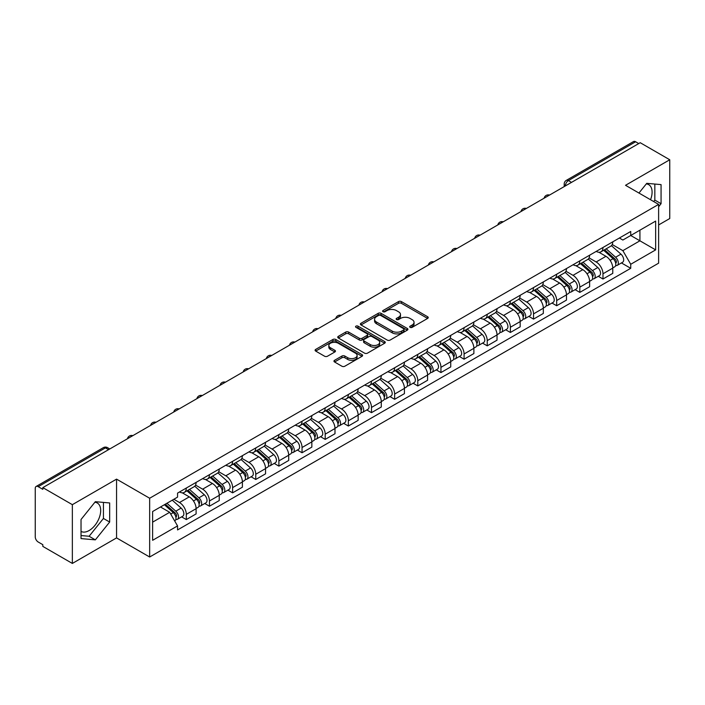 <?xml version="1.0" encoding="UTF-8"?>
<svg xmlns="http://www.w3.org/2000/svg" width="705" height="705" viewBox="0 0 705 705"><rect width="100%" height="100%" fill="white"/><g stroke="black" fill="none" stroke-linecap="round" stroke-linejoin="round"><path stroke-width="1.06" d="M410.116 327.358A1.445 0.828 0 0 0 412.152 327.358L427.627 318.422A2.062 1.19 0 0 0 428.235 317.576A2.062 1.19 0 0 0 427.627 316.739L401.409 301.599A2.062 1.19 0 0 0 398.501 301.599L383.026 310.535A1.445 0.828 0 0 0 382.603 311.125A1.445 0.828 0 0 0 383.026 311.716A1.445 0.828 0 0 0 385.062 311.716L387.063 310.561A6.592 3.807 0 0 1 396.386 310.561L398.572 311.821A6.592 3.807 0 0 1 400.502 314.509A6.592 3.807 0 0 1 398.572 317.206L396.571 318.36A1.445 0.828 0 0 0 396.148 318.951A1.445 0.828 0 0 0 396.571 319.532A1.445 0.828 0 0 0 398.607 319.532L400.616 318.378A6.592 3.807 0 0 1 409.931 318.378L412.117 319.638A6.592 3.807 0 0 1 414.046 322.335A6.592 3.807 0 0 1 412.117 325.023L410.116 326.177A1.445 0.828 0 0 0 409.693 326.767A1.445 0.828 0 0 0 410.116 327.358L410.116 326.177M646.282 183.908A16.365 9.447 -60 0 1 648.706 184.648A16.365 9.447 -60 0 1 650.539 199.726M94.884 502.26A16.365 9.447 -60 0 1 97.299 503A16.365 9.447 -60 0 1 99.81 516.113A16.365 9.447 -60 0 1 89.112 530.539A16.365 9.447 -60 0 1 81.031 531.403M334.558 360.299A2.062 1.19 0 0 0 333.958 361.136A2.062 1.19 0 0 0 334.558 361.982L341.916 366.23A2.062 1.19 0 0 0 344.824 366.23L362.017 356.307A2.062 1.19 0 0 0 362.617 355.461A2.062 1.19 0 0 0 362.017 354.624L335.8 339.484A2.062 1.19 0 0 0 332.883 339.484L315.699 349.407A2.062 1.19 0 0 0 315.091 350.253A2.062 1.19 0 0 0 315.699 351.09L324.582 356.219A2.062 1.19 0 0 0 327.499 356.219L334.849 351.971A2.062 1.19 0 0 0 335.457 351.134A2.062 1.19 0 0 0 334.849 350.288L330.442 347.75A5.508 3.181 0 0 1 328.83 345.494A5.508 3.181 0 0 1 332.231 342.56A5.508 3.181 0 0 1 338.233 343.247L355.496 353.214A5.508 3.181 0 0 1 357.109 355.461A5.508 3.181 0 0 1 353.707 358.404A5.508 3.181 0 0 1 347.706 357.708L344.824 356.051A2.062 1.19 0 0 0 341.916 356.051L334.558 360.299L334.558 361.982M149.654 498.241L116.563 479.136L72.351 504.665L42.82 487.622L640.219 142.71L669.75 159.762L625.529 185.292L658.62 204.397L149.654 498.241L149.654 557.012L658.62 263.168L658.62 204.397M387.212 340.074A2.062 1.19 0 0 0 390.129 340.074L407.314 330.151A2.062 1.19 0 0 0 407.913 329.314A2.062 1.19 0 0 0 407.314 328.468L381.097 313.337A2.062 1.19 0 0 0 378.18 313.337L360.995 323.26A2.062 1.19 0 0 0 360.387 324.097A2.062 1.19 0 0 0 360.995 324.935L387.212 340.074M356.545 327.666A1.445 0.828 0 0 1 358.008 327.869L358.008 326.159L384.666 341.546A2.062 1.19 0 0 1 385.265 342.383A2.062 1.19 0 0 1 384.666 343.229L367.472 353.152A2.062 1.19 0 0 1 364.564 353.152L338.347 338.012L338.347 336.329A2.062 1.19 0 0 0 337.739 337.175A2.062 1.19 0 0 0 338.347 338.012M338.347 336.329L345.706 332.081A2.062 1.19 0 0 1 348.614 332.081L359.25 338.224A2.062 1.19 0 0 0 362.158 338.224L367.041 335.404A2.062 1.19 0 0 0 367.64 334.567A2.062 1.19 0 0 0 367.041 333.729L355.972 327.332A1.445 0.828 0 0 1 355.549 326.75A1.445 0.828 0 0 1 356.439 325.974A1.445 0.828 0 0 1 358.008 326.159M72.351 504.665L72.351 563.436L42.82 546.393L42.82 544.674L38.22 542.022A4.195 2.423 -120 0 1 35.25 536.884L35.25 488.389A4.195 2.423 -120 0 1 36.122 486.468L103.335 447.657A4.195 2.423 60 0 1 105.433 447.869L38.22 486.679A4.195 2.423 -120 0 0 36.122 486.468M658.62 224.957L669.75 218.532L669.75 159.762M72.351 563.436L116.563 537.906L149.654 557.012M42.82 487.622L42.82 489.332L38.22 486.679M571.517 182.375L568.406 180.577A4.195 2.423 60 0 0 566.3 180.374L633.522 141.564A4.195 2.423 60 0 1 635.619 141.767L568.406 180.577A4.195 2.423 120 0 0 565.436 185.715L565.436 185.891M638.739 143.564L635.619 141.767M602.978 247.49A9.65 5.569 60 0 1 600.977 251.817L610.768 246.168A9.65 5.569 -120 0 0 612.768 241.833M589.08 257.88L596.148 261.969A9.65 5.569 60 0 1 602.978 273.787L612.768 268.129A9.65 5.569 -120 0 0 605.947 256.312L598.933 252.267M612.768 268.129L612.768 273.364L602.978 279.013L598.281 276.298M600.977 251.817A9.65 5.569 60 0 1 596.227 251.385M602.978 273.787L602.978 279.013M579.827 260.85A9.65 5.569 60 0 1 577.827 265.186L587.626 259.528A9.65 5.569 -120 0 0 589.618 255.201M575.13 289.667L579.827 292.381L589.618 286.724L589.618 281.498A9.65 5.569 -120 0 0 582.797 269.671L575.782 265.626M577.827 265.186A9.65 5.569 60 0 1 573.077 264.745M565.93 271.249L573.006 275.329A9.65 5.569 60 0 1 579.827 287.155L579.827 292.381M556.677 274.219A9.65 5.569 60 0 1 554.676 278.546L564.476 272.897A9.65 5.569 -120 0 0 566.476 268.561M551.98 303.035L556.677 305.741L566.476 300.092L566.476 294.866A9.65 5.569 -120 0 0 559.647 283.04L552.641 278.995M554.676 278.546A9.65 5.569 60 0 1 549.926 278.114M542.779 284.608L549.856 288.697A9.65 5.569 60 0 1 556.677 300.515L556.677 305.741M533.535 287.578A9.65 5.569 60 0 1 531.535 291.914L541.325 286.256A9.65 5.569 -120 0 0 543.326 281.93M528.838 316.395L533.535 319.109L543.326 313.452L543.326 308.226A9.65 5.569 -120 0 0 536.496 296.408L529.49 292.355M531.535 291.914A9.65 5.569 60 0 1 526.776 291.482M519.629 297.977L526.705 302.057A9.65 5.569 60 0 1 533.535 313.884L533.535 319.109M510.385 300.947A9.65 5.569 60 0 1 508.384 305.274L518.175 299.625A9.65 5.569 -120 0 0 520.175 295.289M505.688 329.764L510.385 332.469L520.175 326.82L520.175 321.595A9.65 5.569 -120 0 0 513.355 309.768L506.34 305.723M508.384 305.274A9.65 5.569 60 0 1 503.634 304.842M496.487 311.337L503.555 315.426A9.65 5.569 60 0 1 510.385 327.243L510.385 332.469M487.234 314.307A9.65 5.569 60 0 1 485.234 318.642L495.033 312.985A9.65 5.569 -120 0 0 497.025 308.658M482.537 343.123L487.234 345.838L497.025 340.18L497.025 334.954A9.65 5.569 -120 0 0 490.204 323.137L483.189 319.083M485.234 318.642A9.65 5.569 60 0 1 480.484 318.211M473.337 324.705L480.405 328.786A9.65 5.569 60 0 1 487.234 340.612L487.234 345.838M464.084 327.675A9.65 5.569 60 0 1 462.083 332.011L471.883 326.353A9.65 5.569 -120 0 0 473.883 322.018M459.387 356.492L464.084 359.197L473.883 353.549L473.883 348.323A9.65 5.569 -120 0 0 467.054 336.496L460.048 332.452M462.083 332.011A9.65 5.569 60 0 1 457.334 331.57M450.187 338.065L457.263 342.154A9.65 5.569 60 0 1 464.084 353.972L464.084 359.197M440.942 341.035A9.65 5.569 60 0 1 438.942 345.371L448.732 339.713A9.65 5.569 -120 0 0 450.733 335.386M436.245 369.852L440.942 372.566L450.733 366.908L450.733 361.683A9.65 5.569 -120 0 0 443.903 349.865L436.897 345.811M438.942 345.371A9.65 5.569 60 0 1 434.183 344.939M427.036 351.434L434.113 355.514A9.65 5.569 60 0 1 440.942 367.34L440.942 372.566M417.792 354.404A9.65 5.569 60 0 1 415.791 358.739L425.582 353.082A9.65 5.569 -120 0 0 427.582 348.746M413.095 383.22L417.792 385.926L427.582 380.277L427.582 375.051A9.65 5.569 -120 0 0 420.762 363.225L413.747 359.18M415.791 358.739A9.65 5.569 60 0 1 411.041 358.299M403.894 364.793L410.962 368.882A9.65 5.569 60 0 1 417.792 380.7L417.792 385.926M394.641 367.763A9.65 5.569 60 0 1 392.641 372.099L402.432 366.45A9.65 5.569 -120 0 0 404.432 362.114M389.944 396.58L394.641 399.294L404.432 393.637L404.432 388.411A9.65 5.569 -120 0 0 397.611 376.593L390.596 372.548M392.641 372.099A9.65 5.569 60 0 1 387.891 371.667M380.744 378.162L387.812 382.242A9.65 5.569 60 0 1 394.641 394.069L394.641 399.294M371.491 381.132A9.65 5.569 60 0 1 369.49 385.468L379.29 379.81A9.65 5.569 -120 0 0 381.29 375.474M366.794 409.949L371.491 412.663L381.29 407.005L381.29 401.779A9.65 5.569 -120 0 0 374.461 389.953L367.455 385.908M369.49 385.468A9.65 5.569 60 0 1 364.741 385.027M357.594 391.531L364.67 395.611A9.65 5.569 60 0 1 371.491 407.437L371.491 412.663M348.34 394.5A9.65 5.569 60 0 1 346.349 398.827L356.14 393.178A9.65 5.569 -120 0 0 358.14 388.843M343.652 423.308L348.349 426.023L358.14 420.365L358.14 415.139A9.65 5.569 -120 0 0 351.31 403.322L344.304 399.277M346.349 398.827A9.65 5.569 60 0 1 341.59 398.395M334.443 404.89L341.52 408.97A9.65 5.569 60 0 1 348.349 420.797L348.349 426.023M325.199 407.86A9.65 5.569 60 0 1 323.198 412.196L332.989 406.538A9.65 5.569 -120 0 0 334.99 402.202M320.502 436.677L325.199 439.391L334.99 433.734L334.99 428.508A9.65 5.569 -120 0 0 328.169 416.681L321.154 412.637M323.198 412.196A9.65 5.569 60 0 1 318.449 411.755M311.302 418.259L318.369 422.339A9.65 5.569 60 0 1 325.199 434.165L325.199 439.391M302.048 421.229A9.65 5.569 60 0 1 300.048 425.556L309.839 419.907A9.65 5.569 -120 0 0 311.839 415.571M297.351 450.046L302.048 452.751L311.839 447.102L311.839 441.876A9.65 5.569 -120 0 0 305.018 430.05L298.004 426.005M300.048 425.556A9.65 5.569 60 0 1 295.298 425.124M288.151 431.619L295.219 435.708A9.65 5.569 60 0 1 302.048 447.525L302.048 452.751M278.898 434.588A9.65 5.569 60 0 1 276.898 438.924L286.697 433.267A9.65 5.569 -120 0 0 288.697 428.94M274.201 463.405L278.898 466.12L288.697 460.462L288.697 455.236A9.65 5.569 -120 0 0 281.868 443.419L274.862 439.365M276.898 438.924A9.65 5.569 60 0 1 272.148 438.484M265.001 444.987L272.077 449.067A9.65 5.569 60 0 1 278.898 460.894L278.898 466.12M255.748 447.957A9.65 5.569 60 0 1 253.756 452.284L263.547 446.635A9.65 5.569 -120 0 0 265.547 442.299M251.059 476.774L255.756 479.479L265.547 473.83L265.547 468.605A9.65 5.569 -120 0 0 258.717 456.778L251.711 452.733M253.756 452.284A9.65 5.569 60 0 1 248.997 451.852M241.85 458.347L248.927 462.436A9.65 5.569 60 0 1 255.756 474.253L255.756 479.479M232.606 461.317A9.65 5.569 60 0 1 230.606 465.652L240.396 459.995A9.65 5.569 -120 0 0 242.397 455.668M227.909 490.134L232.606 492.848L242.397 487.19L242.397 481.964A9.65 5.569 -120 0 0 235.576 470.147L228.561 466.093M230.606 465.652A9.65 5.569 60 0 1 225.856 465.221M218.709 471.715L225.776 475.796A9.65 5.569 60 0 1 232.606 487.622L232.606 492.848M209.456 474.685A9.65 5.569 60 0 1 207.455 479.021L217.246 473.363A9.65 5.569 -120 0 0 219.246 469.028M204.758 503.502L209.456 506.208L219.246 500.559L219.246 495.333A9.65 5.569 -120 0 0 212.425 483.507L205.411 479.462M207.455 479.021A9.65 5.569 60 0 1 202.705 478.58M195.558 485.075L202.626 489.164A9.65 5.569 60 0 1 209.456 500.982L209.456 506.208M186.305 488.045A9.65 5.569 60 0 1 184.305 492.381L194.104 486.723A9.65 5.569 -120 0 0 196.105 482.396M181.608 516.862L186.305 519.576L196.105 513.919L196.105 508.693A9.65 5.569 -120 0 0 189.275 496.875L182.269 492.821M184.305 492.381A9.65 5.569 60 0 1 179.555 491.949M173.844 499.272L179.484 502.524A9.65 5.569 60 0 1 186.305 514.35L186.305 519.576M619.369 238.017L622.859 240.035L655.65 221.097L639.928 230.182L639.928 240.802L622.859 250.654L612.222 244.52M152.624 522.149L169.685 512.297L177.554 525.912L152.624 540.303L152.624 511.522L177.554 497.131L177.554 493.103L630.728 231.469L630.728 235.496L655.65 249.887L630.728 264.278L622.859 250.654M655.65 221.097L655.65 249.887M177.554 525.912L177.554 529.94L630.728 268.305L630.728 264.278M658.62 206.75L661.07 203.701L661.07 184.613L646.749 183.335L638.95 193.038M116.563 479.136L116.563 537.906M81.031 538.585L95.342 539.863L109.663 522.053L109.663 502.965L95.342 501.678L81.031 519.497L81.031 538.585M169.685 512.297L160.484 506.983M621.431 262.939L630.728 268.305M653.685 201.542L654.839 200.105L654.839 184.058M654.839 200.105L661.07 203.701M81.031 535.544L89.112 536.267L103.432 518.457L103.432 502.401M89.112 536.267L95.342 539.863M103.432 518.457L109.663 522.053M410.689 327.561L412.117 326.732A6.592 3.807 0 0 0 414.046 324.044L414.046 322.335M400.502 314.509L400.502 316.228A6.592 3.807 0 0 1 398.572 318.916L397.144 319.735M427.6 318.44L401.409 303.317A2.062 1.19 0 0 0 398.501 303.317L383.599 311.918M407.287 330.169L381.097 315.047A2.062 1.19 0 0 0 378.18 315.047L361.022 324.952M403.674 329.896A1.445 0.828 0 0 0 404.097 329.314A1.445 0.828 0 0 0 403.674 328.724L380.656 315.435A1.445 0.828 0 0 0 378.62 315.435L376.505 316.651A6.592 3.807 0 0 0 374.575 319.347A6.592 3.807 0 0 0 376.505 322.035L392.236 331.121A6.592 3.807 0 0 0 401.559 331.121L403.674 329.896L403.674 331.614A1.445 0.828 0 0 0 404.097 331.024L404.097 329.314M374.575 319.347L374.575 321.057A6.592 3.807 0 0 0 376.505 323.754L376.505 322.035M403.674 331.614L401.559 332.83A6.592 3.807 0 0 1 392.236 332.83L376.505 323.754M338.374 338.03L345.706 333.8L345.706 332.081M367.64 334.567L367.64 336.276A2.062 1.19 0 0 1 367.041 337.122L362.158 339.942A2.062 1.19 0 0 1 359.25 339.942L348.614 333.8A2.062 1.19 0 0 0 345.706 333.8M358.008 327.869L384.639 343.247M370.284 344.595A5.508 3.181 0 0 0 376.285 345.283A5.508 3.181 0 0 0 379.687 342.348A5.508 3.181 0 0 0 378.074 340.092L371.993 336.585A2.062 1.19 0 0 0 369.076 336.585L364.203 339.405A2.062 1.19 0 0 0 363.595 340.242A2.062 1.19 0 0 0 364.203 341.088L370.284 344.595L370.284 346.305A5.508 3.181 0 0 0 376.285 347.001A5.508 3.181 0 0 0 379.687 344.058L379.687 342.348M363.595 340.242L363.595 341.96A2.062 1.19 0 0 0 364.203 342.797L364.203 341.088M370.284 346.305L364.203 342.797M357.109 355.461L357.109 357.179A5.508 3.181 0 0 1 353.707 360.114A5.508 3.181 0 0 1 347.706 359.427L344.824 357.761A2.062 1.19 0 0 0 341.916 357.761L334.584 362M328.83 345.494L328.83 347.212A5.508 3.181 0 0 0 330.442 349.46L330.442 347.75M334.849 350.288L334.849 351.971L330.442 349.46M361.991 356.316L335.8 341.202A2.062 1.19 0 0 0 332.883 341.202L315.725 351.108L315.699 349.407M603.647 250.275L613.077 258.7A5.243 3.031 60 0 1 614.725 266.807L612.768 267.935M603.894 250.504L608.336 253.069M604.599 249.729L615.095 259.096A2.52 1.454 60 0 1 615.879 262.991A2.52 1.454 60 0 1 615.65 263.08M606.168 248.821L615.597 257.237A5.243 3.031 60 0 1 617.245 265.353A5.243 3.031 60 0 1 615.659 265.521M611.429 245.666L620.946 254.152A5.243 3.031 60 0 1 622.586 262.269L617.245 265.353M580.497 263.644L589.926 272.06A5.243 3.031 60 0 1 591.574 280.176L589.618 281.304M580.744 263.864L585.185 266.428M581.449 263.097L591.944 272.456A2.52 1.454 60 0 1 592.738 276.351A2.52 1.454 60 0 1 592.508 276.448M583.017 262.189L592.456 270.605A5.243 3.031 60 0 1 594.103 278.713A5.243 3.031 60 0 1 592.517 278.889M588.278 259.026L597.796 267.521A5.243 3.031 60 0 1 599.444 275.629L594.103 278.713M557.347 277.012L566.785 285.428A5.243 3.031 60 0 1 568.433 293.536L566.467 294.664M557.602 277.232L562.035 279.797M558.298 276.457L568.794 285.825A2.52 1.454 60 0 1 569.587 289.72A2.52 1.454 60 0 1 569.358 289.808M559.876 275.549L569.305 283.965A5.243 3.031 60 0 1 570.953 292.082A5.243 3.031 60 0 1 569.367 292.249M565.128 272.394L574.645 280.881A5.243 3.031 60 0 1 576.293 288.997L570.953 292.082M534.205 290.372L543.634 298.788A5.243 3.031 60 0 1 545.282 306.904L543.326 308.032M534.452 290.592L538.893 293.157M535.148 289.825L545.652 299.193A2.52 1.454 60 0 1 546.437 303.079A2.52 1.454 60 0 1 546.208 303.176M536.725 288.918L546.155 297.334A5.243 3.031 60 0 1 547.803 305.441A5.243 3.031 60 0 1 546.216 305.618M541.986 285.763L551.495 294.249A5.243 3.031 60 0 1 553.143 302.366L547.803 305.441M511.054 303.74L520.484 312.156A5.243 3.031 60 0 1 522.132 320.264L520.175 321.401M511.301 303.961L515.743 306.525M512.006 303.185L522.502 312.553A2.52 1.454 60 0 1 523.286 316.448A2.52 1.454 60 0 1 523.057 316.536M513.575 302.278L523.004 310.693A5.243 3.031 60 0 1 524.652 318.81A5.243 3.031 60 0 1 523.066 318.977M518.836 299.123L528.353 307.618A5.243 3.031 60 0 1 529.993 315.725L524.652 318.81M487.904 317.1L497.333 325.516A5.243 3.031 60 0 1 498.981 333.632L497.025 334.76M488.151 317.32L492.592 319.885M488.856 316.554L499.351 325.921A2.52 1.454 60 0 1 500.145 329.808A2.52 1.454 60 0 1 499.915 329.905M490.424 315.646L499.863 324.062A5.243 3.031 60 0 1 501.511 332.178A5.243 3.031 60 0 1 499.924 332.346M495.685 312.491L505.203 320.978A5.243 3.031 60 0 1 506.851 329.094L501.511 332.178M464.754 330.469L474.192 338.885A5.243 3.031 60 0 1 475.84 346.992L473.875 348.129M465.009 330.689L469.442 333.254M465.705 329.914L476.201 339.281A2.52 1.454 60 0 1 476.994 343.176A2.52 1.454 60 0 1 476.765 343.264M467.283 329.006L476.712 337.431A5.243 3.031 60 0 1 478.36 345.538A5.243 3.031 60 0 1 476.774 345.706M472.535 325.851L482.053 334.346A5.243 3.031 60 0 1 483.7 342.454L478.36 345.538M441.612 343.829L451.041 352.244A5.243 3.031 60 0 1 452.689 360.361L450.733 361.489M441.859 344.058L446.3 346.613M442.555 343.282L453.059 352.65A2.52 1.454 60 0 1 453.844 356.545A2.52 1.454 60 0 1 453.615 356.633M444.132 342.374L453.562 350.79A5.243 3.031 60 0 1 455.21 358.907A5.243 3.031 60 0 1 453.623 359.074M449.393 339.22L458.902 347.706A5.243 3.031 60 0 1 460.55 355.822L455.21 358.907M418.462 357.197L427.891 365.613A5.243 3.031 60 0 1 429.539 373.72L427.582 374.857M418.708 357.417L423.15 359.982M419.413 356.642L429.909 366.01A2.52 1.454 60 0 1 430.693 369.905A2.52 1.454 60 0 1 430.464 369.993M420.982 355.743L430.411 364.159A5.243 3.031 60 0 1 432.059 372.266A5.243 3.031 60 0 1 430.473 372.434M426.243 352.579L435.76 361.075A5.243 3.031 60 0 1 437.4 369.182L432.059 372.266M395.311 370.557L404.74 378.973A5.243 3.031 60 0 1 406.388 387.089L404.432 388.217M395.558 370.786L399.999 373.35M396.263 370.01L406.759 379.378A2.52 1.454 60 0 1 407.552 383.273A2.52 1.454 60 0 1 407.323 383.361M397.832 369.103L407.27 377.519A5.243 3.031 60 0 1 408.909 385.635A5.243 3.031 60 0 1 407.331 385.802M403.093 365.948L412.61 374.434A5.243 3.031 60 0 1 414.258 382.551L408.909 385.635M372.161 383.925L381.599 392.341A5.243 3.031 60 0 1 383.238 400.458L381.282 401.586M372.416 384.146L376.849 386.71M373.112 383.379L383.608 392.738A2.52 1.454 60 0 1 384.401 396.633A2.52 1.454 60 0 1 384.172 396.73M374.681 382.471L384.119 390.887A5.243 3.031 60 0 1 385.767 398.995A5.243 3.031 60 0 1 384.181 399.162M379.942 379.308L389.46 387.803A5.243 3.031 60 0 1 391.108 395.91L385.767 398.995M349.01 397.285L358.448 405.71A5.243 3.031 60 0 1 360.096 413.817L358.14 414.945M349.266 397.514L353.707 400.079M349.962 396.739L360.466 406.106A2.52 1.454 60 0 1 361.251 410.002A2.52 1.454 60 0 1 361.022 410.09M351.539 395.831L360.969 404.247A5.243 3.031 60 0 1 362.617 412.363A5.243 3.031 60 0 1 361.031 412.531M356.8 392.676L366.309 401.163A5.243 3.031 60 0 1 367.957 409.279L362.617 412.363M325.869 410.654L335.298 419.07A5.243 3.031 60 0 1 336.946 427.186L334.99 428.314M326.115 410.874L330.557 413.438M326.82 410.107L337.316 419.466A2.52 1.454 60 0 1 338.1 423.361A2.52 1.454 60 0 1 337.871 423.458M328.389 409.2L337.818 417.616A5.243 3.031 60 0 1 339.466 425.723A5.243 3.031 60 0 1 337.88 425.899M333.65 406.036L343.168 414.531A5.243 3.031 60 0 1 344.807 422.639L339.466 425.723M302.718 424.022L312.148 432.438A5.243 3.031 60 0 1 313.796 440.546L311.839 441.674M302.965 424.243L307.406 426.807M303.67 423.467L314.166 432.835A2.52 1.454 60 0 1 314.959 436.73A2.52 1.454 60 0 1 314.73 436.818M305.239 422.559L314.677 430.975A5.243 3.031 60 0 1 316.316 439.092A5.243 3.031 60 0 1 314.738 439.259M310.5 419.404L320.017 427.891A5.243 3.031 60 0 1 321.665 436.007L316.316 439.092M279.568 437.382L289.006 445.798A5.243 3.031 60 0 1 290.645 453.914L288.689 455.042M279.823 437.602L284.256 440.167M280.519 436.836L291.015 446.203A2.52 1.454 60 0 1 291.808 450.09A2.52 1.454 60 0 1 291.579 450.187M282.088 435.928L291.526 444.344A5.243 3.031 60 0 1 293.174 452.451A5.243 3.031 60 0 1 291.588 452.628M287.349 432.764L296.867 441.26A5.243 3.031 60 0 1 298.515 449.367L293.174 452.451M256.417 450.751L265.856 459.166A5.243 3.031 60 0 1 267.503 467.274L265.547 468.411M256.673 450.971L261.114 453.535M257.369 450.195L267.865 459.563A2.52 1.454 60 0 1 268.658 463.458A2.52 1.454 60 0 1 268.429 463.546M258.946 449.288L268.376 457.704A5.243 3.031 60 0 1 270.024 465.82A5.243 3.031 60 0 1 268.438 465.987M264.208 446.133L273.716 454.619A5.243 3.031 60 0 1 275.364 462.736L270.024 465.82M233.276 464.11L242.705 472.526A5.243 3.031 60 0 1 244.353 480.643L242.397 481.771M233.522 464.331L237.964 466.895M234.227 463.564L244.723 472.932A2.52 1.454 60 0 1 245.507 476.818A2.52 1.454 60 0 1 245.278 476.915M235.796 462.656L245.225 471.072A5.243 3.031 60 0 1 246.873 479.188A5.243 3.031 60 0 1 245.287 479.356M241.057 459.501L250.575 467.988A5.243 3.031 60 0 1 252.214 476.104L246.873 479.188M210.125 477.479L219.555 485.895A5.243 3.031 60 0 1 221.203 494.002L219.246 495.139M210.372 477.699L214.813 480.264M211.077 476.924L221.573 486.291A2.52 1.454 60 0 1 222.366 490.187A2.52 1.454 60 0 1 222.137 490.275M212.646 476.016L222.084 484.441A5.243 3.031 60 0 1 223.723 492.548A5.243 3.031 60 0 1 222.145 492.716M217.907 472.861L227.424 481.356A5.243 3.031 60 0 1 229.072 489.464L223.723 492.548M186.975 490.839L196.413 499.255A5.243 3.031 60 0 1 198.052 507.371L196.096 508.499M187.23 491.068L191.663 493.623M187.927 490.292L198.422 499.66A2.52 1.454 60 0 1 199.215 503.555A2.52 1.454 60 0 1 198.986 503.643M189.495 489.385L198.933 497.8A5.243 3.031 60 0 1 200.581 505.917A5.243 3.031 60 0 1 198.995 506.084M194.756 486.23L204.274 494.716A5.243 3.031 60 0 1 205.922 502.832L200.581 505.917M164.406 504.718L173.263 512.623A5.243 3.031 60 0 1 174.91 520.731L174.646 520.88M164.494 504.665L168.521 506.992M165.358 504.172L175.272 513.02A2.52 1.454 60 0 1 176.065 516.915A2.52 1.454 60 0 1 175.836 517.003M166.926 503.264L175.783 511.169A5.243 3.031 60 0 1 177.431 519.277A5.243 3.031 60 0 1 175.845 519.444M172.267 500.18L181.123 508.085A5.243 3.031 60 0 1 182.771 516.192L177.431 519.277M565.586 185.803L565.436 185.715A4.195 2.423 0 0 1 564.203 184.005L564.203 186.596M209.456 500.982L219.246 495.333M232.606 487.622L242.397 481.964M255.756 474.253L265.547 468.605M278.898 460.894L288.697 455.236M302.048 447.525L311.839 441.876M325.199 434.165L334.99 428.508M348.349 420.797L358.14 415.139M371.491 407.437L381.29 401.779M394.641 394.069L404.432 388.411M417.792 380.7L427.582 375.051M440.942 367.34L450.733 361.683M464.084 353.972L473.883 348.323M487.234 340.612L497.025 334.954M510.385 327.243L520.175 321.595M533.535 313.884L543.326 308.226M556.677 300.515L566.476 294.866M579.827 287.155L589.618 281.498M186.305 514.35L196.105 508.693M179.484 502.524L189.275 496.875M202.626 489.164L212.425 483.507M225.776 475.796L235.576 470.147M248.927 462.436L258.717 456.778M272.077 449.067L281.868 443.419M295.219 435.708L305.018 430.05M318.369 422.339L328.169 416.681M341.52 408.97L351.31 403.322M364.67 395.611L374.461 389.953M387.812 382.242L397.611 376.593M410.962 368.882L420.762 363.225M434.113 355.514L443.903 349.865M457.263 342.154L467.054 336.496M480.405 328.786L490.204 323.137M503.555 315.426L513.355 309.768M526.705 302.057L536.496 296.408M549.856 288.697L559.647 283.04M573.006 275.329L582.797 269.671M596.148 261.969L605.947 256.312M549.151 195.294A4.195 2.423 120 0 0 547.291 196.36M526 208.654A4.195 2.423 120 0 0 524.15 209.729M502.85 222.022A4.195 2.423 120 0 0 500.999 223.088M479.7 235.382A4.195 2.423 120 0 0 477.849 236.457M456.558 248.75A4.195 2.423 120 0 0 454.699 249.817M433.408 262.119A4.195 2.423 120 0 0 431.557 263.185M410.257 275.479A4.195 2.423 120 0 0 408.406 276.545M387.107 288.847A4.195 2.423 120 0 0 385.256 289.914M363.965 302.207A4.195 2.423 120 0 0 362.106 303.282M340.815 315.576A4.195 2.423 120 0 0 338.964 316.642M317.664 328.935A4.195 2.423 120 0 0 315.814 330.011M294.514 342.304A4.195 2.423 120 0 0 292.663 343.37M271.372 355.664A4.195 2.423 120 0 0 269.513 356.739M248.222 369.032A4.195 2.423 120 0 0 246.371 370.099M225.071 382.392A4.195 2.423 120 0 0 223.221 383.467M201.921 395.761A4.195 2.423 120 0 0 200.07 396.827M178.779 409.129A4.195 2.423 120 0 0 176.92 410.195M155.629 422.489A4.195 2.423 120 0 0 153.778 423.555M132.478 435.857A4.195 2.423 120 0 0 130.628 436.924M108.552 449.667L105.433 447.869A4.195 2.423 120 0 1 107.539 447.657A4.195 4.195 0 0 0 103.335 447.657M412.117 326.732L412.117 325.023M396.571 319.532L396.571 318.36M398.572 318.916L398.572 317.206M383.026 311.716L383.026 310.535M398.501 303.317L398.501 301.599M401.409 303.317L401.409 301.599M427.627 318.422L427.627 316.739M360.995 324.935L360.995 323.26M378.18 315.047L378.18 313.337M381.097 315.047L381.097 313.337M407.314 330.151L407.314 328.468M392.236 332.83L392.236 331.121M401.559 332.83L401.559 331.121M348.614 333.8L348.614 332.081M359.25 339.942L359.25 338.224M362.158 339.942L362.158 338.224M367.041 337.122L367.041 335.404M384.666 343.229L384.666 341.546M341.916 357.761L341.916 356.051M344.824 357.761L344.824 356.051M347.706 359.427L347.706 357.708M332.883 341.202L332.883 339.484M335.8 341.202L335.8 339.484M362.017 356.307L362.017 354.624M613.077 258.7L610.133 260.392M616.408 261.837L615.456 262.383M620.946 254.152L615.597 257.237M589.926 272.06L586.992 273.76M593.258 275.206L592.315 275.743M597.796 267.521L592.456 270.605M566.785 285.428L563.841 287.12M570.107 288.565L569.164 289.112M574.645 280.881L569.305 283.965M543.634 298.788L540.691 300.489M546.957 301.934L546.014 302.48M551.495 294.249L546.155 297.334M520.484 312.156L517.54 313.848M523.815 315.294L522.863 315.84M528.353 307.618L523.004 310.693M497.333 325.516L494.399 327.217M500.665 328.662L499.722 329.209M505.203 320.978L499.863 324.062M474.192 338.885L471.248 340.586M477.514 342.022L476.571 342.568M482.053 334.346L476.712 337.431M451.041 352.244L448.098 353.945M454.364 355.39L453.421 355.937M458.902 347.706L453.562 350.79M427.891 365.613L424.948 367.314M431.222 368.75L430.27 369.297M435.76 361.075L430.411 364.159M404.74 378.973L401.806 380.674M408.072 382.119L407.129 382.665M412.61 374.434L407.27 377.519M381.599 392.341L378.656 394.042M384.921 395.479L383.978 396.025M389.46 387.803L384.119 390.887M358.448 405.71L355.505 407.402M361.771 408.847L360.828 409.394M366.309 401.163L360.969 404.247M335.298 419.07L332.355 420.77M338.629 422.207L337.677 422.753M343.168 414.531L337.818 417.616M312.148 432.438L309.213 434.13M315.479 435.575L314.536 436.122M320.017 427.891L314.677 430.975M289.006 445.798L286.063 447.499M292.328 448.944L291.385 449.49M296.867 441.26L291.526 444.344M265.856 459.166L262.912 460.858M269.178 462.304L268.235 462.85M273.716 454.619L268.376 457.704M242.705 472.526L239.762 474.227M246.036 475.672L245.084 476.219M250.575 467.988L245.225 471.072M219.555 485.895L216.62 487.587M222.886 489.032L221.943 489.578M227.424 481.356L222.084 484.441M196.413 499.255L193.47 500.955M199.735 502.401L198.792 502.947M204.274 494.716L198.933 497.8M173.263 512.623L170.725 514.086M176.585 515.76L175.642 516.307M181.123 508.085L175.783 511.169M549.503 195.082A4.195 4.195 0 0 0 544.119 198.193M526.353 208.451A4.195 4.195 0 0 0 520.969 211.562M503.211 221.819A4.195 4.195 0 0 0 497.827 224.921M480.061 235.179A4.195 4.195 0 0 0 474.676 238.29M456.911 248.548A4.195 4.195 0 0 0 451.526 251.65M433.76 261.907A4.195 4.195 0 0 0 428.376 265.018M410.618 275.276A4.195 4.195 0 0 0 405.234 278.387M387.468 288.636A4.195 4.195 0 0 0 382.084 291.747M364.318 302.004A4.195 4.195 0 0 0 358.933 305.115M341.167 315.364A4.195 4.195 0 0 0 335.783 318.475M318.025 328.733A4.195 4.195 0 0 0 312.641 331.844M294.875 342.092A4.195 4.195 0 0 0 289.491 345.203M271.725 355.461A4.195 4.195 0 0 0 266.34 358.572M248.574 368.83A4.195 4.195 0 0 0 243.19 371.932M225.433 382.189A4.195 4.195 0 0 0 220.039 385.3M202.282 395.558A4.195 4.195 0 0 0 196.898 398.66M179.132 408.918A4.195 4.195 0 0 0 173.747 412.028M155.981 422.286A4.195 4.195 0 0 0 150.597 425.397M132.84 435.646A4.195 4.195 0 0 0 127.446 438.757M109.786 448.962L107.539 447.657M566.3 180.374A4.195 4.195 0 0 0 564.203 184.005"/></g></svg>
